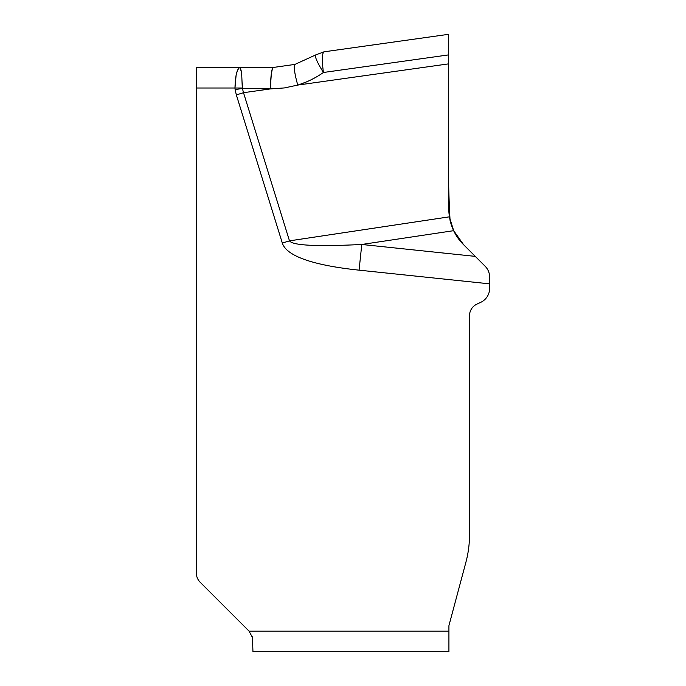 <?xml version="1.0" encoding="UTF-8"?>
<svg xmlns="http://www.w3.org/2000/svg" width="686" height="686" viewBox="0 0 686 686"><rect width="100%" height="100%" fill="white"/><g stroke="black" fill="none" stroke-linecap="round" stroke-linejoin="round"><path stroke-width="1.03" d="M294.929 64.407L315.611 54.957L323.964 51.827C322.06 53.251 321.88 60.136 323.406 72.493C315.509 78.05 306.959 82.243 297.767 85.073L284.356 87.937L270.533 88.897L243.504 92.696L289.483 240.855C292.69 245.511 316.786 246.72 361.771 244.473L475.269 256.375L463.607 244.705L453.678 230.676L361.771 244.473L359.078 270.164A571.352 82.32 171.5 0 1 282.323 243.076L289.483 240.855L449.347 216.836L448.695 208.716L448.695 34.3L323.964 51.827L315.611 54.957L294.929 64.407L315.611 54.957C314.694 56.724 317.292 62.572 323.406 72.493L448.695 54.88L448.695 34.3L448.695 136.291C448.027 164.46 448.49 192.543 450.085 220.532C452.451 230.042 456.962 238.102 463.607 244.705L463.607 244.705C453.618 234.844 448.644 222.093 448.687 206.452L448.695 54.88L448.695 63.858L297.767 85.073A20.58 3.001 73.9 0 1 294.929 64.407L273.543 67.425A20.58 2.864 90 0 0 270.678 88.897M298.933 84.704L306.531 81.883M311.29 79.696L315.414 77.527M485.113 266.211C488.055 269.221 489.555 272.856 489.633 277.127C489.555 272.856 488.046 269.221 485.113 266.211L475.269 256.375M252.954 651.7L448.918 651.7L252.954 651.7L252.448 637.474L249.027 631.12A15.435 15.435 0 0 0 248.435 630.494L200.132 582.2A12.863 12.863 0 0 1 196.368 573.102L196.368 70.692L196.368 88.005L234.981 88.005L236.104 75.177L237.399 70.581L238.994 67.94L240.143 67.425L273.397 67.425A20.58 2.864 90 0 0 270.533 88.897L242.424 88.46L270.533 88.897M252.559 637.929L252.139 636.471M249.027 631.12L448.918 631.12L448.918 651.7M448.918 631.12L448.918 625.975A2.581 2.581 0 0 1 449.013 625.306L465.905 562.246A105.464 105.464 0 0 0 469.498 534.943L469.498 315.766A12.863 12.863 0 0 1 476.933 304.112L480.723 302.346A15.435 15.435 0 0 0 489.633 288.352L489.633 277.127M196.368 70.692L196.368 67.425L240.143 67.425C237.039 68.523 235.315 75.383 234.981 88.005L242.304 88.005L243.504 92.696L236.344 94.917L235.109 89.6L242.424 88.46L242.235 82.86M196.368 69.663L196.368 70.804M449.347 216.836L453.678 230.676M241.463 71.67L240.143 67.425L241.661 73.359L242.304 88.005M453.592 230.505L451.602 225.677M449.39 217.102L448.695 209.153M489.633 283.85L359.078 270.164M282.323 243.076L236.344 94.917M235.109 89.6L234.981 88.005"/></g></svg>
